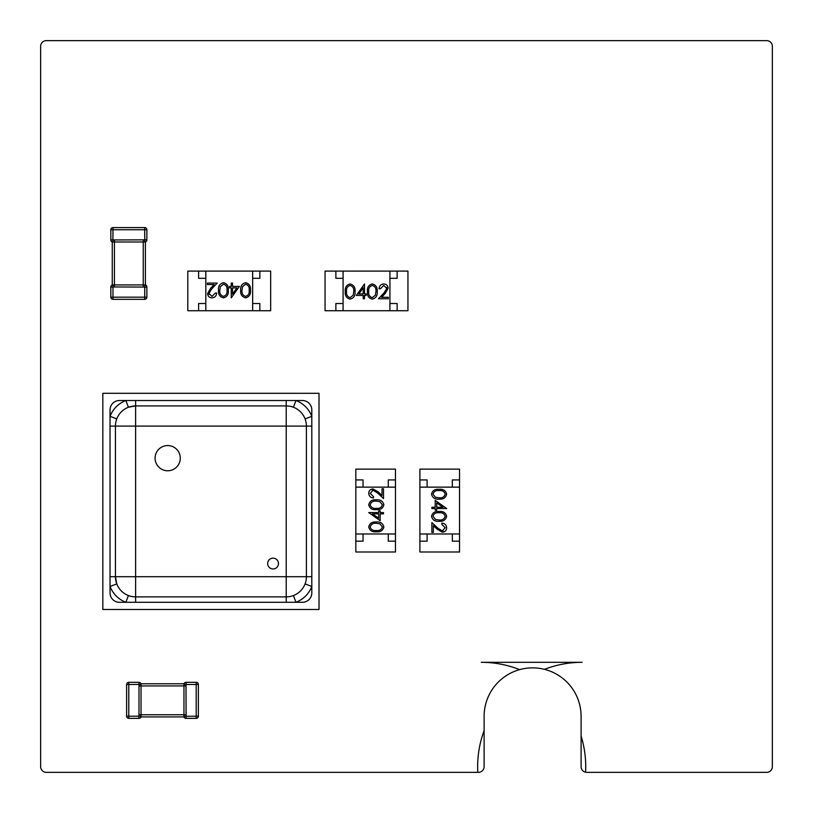 <?xml version="1.0" encoding="UTF-8"?>
<svg xmlns="http://www.w3.org/2000/svg" width="813" height="813" viewBox="0 0 813 813"><rect width="100%" height="100%" fill="white"/><g stroke="black" fill="none" stroke-linecap="round" stroke-linejoin="round"><path stroke-width="1.22" d="M46.199 772.35A5.661 5.661 0 0 1 40.65 766.801L40.65 46.199A5.661 5.661 0 0 1 46.199 40.65L766.801 40.65A5.661 5.661 0 0 1 772.35 46.199L772.35 766.801A5.661 5.661 0 0 1 766.801 772.35L586.651 772.35A5.661 5.661 0 0 1 585.594 772.228A104.491 104.491 0 0 0 581.102 736.029L581.102 716.212A48.495 48.495 0 0 0 519.649 669.627A104.491 104.491 0 0 0 481.245 662.31L582.128 662.31A104.491 104.491 0 0 0 544.476 669.333A104.491 104.491 0 0 1 582.128 662.31L481.245 662.31A104.491 104.491 0 0 1 519.649 669.627A48.495 48.495 0 0 0 484.111 716.355L484.111 730.623A104.491 104.491 0 0 0 477.79 772.35L46.199 772.35M585.594 772.228A104.491 104.491 0 0 0 581.102 736.029L581.102 766.801A5.661 5.661 0 0 0 585.594 772.228M484.111 730.623A104.491 104.491 0 0 0 477.79 772.35L478.562 772.35A5.661 5.661 0 0 0 484.111 766.801L484.111 730.623M145.415 284.916A2.165 2.165 0 0 1 146.858 286.959A2.165 2.165 0 0 0 145.415 284.916L144.785 284.916A2.165 2.165 180 0 1 146.858 287.08L146.858 297.172L146.858 287.08L114.43 286.959L114.43 284.916L112.265 284.916L112.265 241.989A2.165 2.165 0 0 1 110.832 239.947L110.832 239.835A2.165 2.165 -0 0 0 112.905 241.989L114.43 241.989L114.43 284.916L143.251 284.916L143.251 241.989L114.43 241.989L114.43 239.947L146.858 239.835A2.165 2.165 180 0 1 144.785 241.989L145.415 241.989L145.415 284.916L145.415 241.989A2.165 2.165 0 0 0 146.858 239.947A2.165 2.165 0 0 1 145.415 241.989M143.251 239.947L143.251 241.989L144.785 241.989L144.694 229.733L110.832 229.733A2.165 2.165 0 0 1 112.987 227.579L144.694 227.579L112.987 227.579A2.165 2.165 0 0 0 110.832 229.733L110.832 239.835L114.43 239.947M146.858 229.733A2.165 2.165 0 0 0 144.694 227.579L144.694 229.733L146.858 229.733A2.165 2.165 0 0 0 144.694 227.579A2.165 2.165 0 0 1 146.858 229.733L146.858 239.835M114.43 286.959L112.987 287.08L112.987 297.172L146.858 297.172A2.165 2.165 0 0 1 144.694 299.336A2.165 2.165 0 0 0 146.858 297.172A2.165 2.165 0 0 1 144.694 299.336L112.987 299.336A2.165 2.165 0 0 1 110.832 297.172L110.832 286.959A2.165 2.165 0 0 1 112.265 284.916A2.165 2.165 0 0 0 110.832 286.959M112.987 287.08L110.832 287.08A2.165 2.165 -0 0 1 112.905 284.916L112.987 287.08M110.832 297.172A2.165 2.165 0 0 0 112.987 299.336A2.165 2.165 0 0 1 110.832 297.172L112.987 297.172L112.987 299.336M110.832 239.947A2.165 2.165 0 0 0 112.265 241.989L112.905 241.989L112.987 227.579A2.165 2.165 0 0 0 110.832 229.733M144.694 299.336L144.785 284.916L143.251 284.916L143.251 286.959M186.004 682.32A2.165 2.165 0 0 0 183.962 683.763A2.165 2.165 0 0 1 186.004 682.32L186.116 682.32A2.165 2.165 90 0 0 183.962 684.404L183.962 685.928L141.035 685.928L141.035 714.749L183.962 714.749L183.962 685.928L186.004 685.928L186.116 718.357A2.165 2.165 -90 0 1 183.962 716.283L183.962 716.914L141.035 716.914L141.035 714.749L138.993 714.749L138.993 682.32A2.165 2.165 0 0 1 141.035 683.763L183.962 683.763L183.962 684.404L186.116 684.485L186.004 685.928M196.207 682.32L186.116 682.32L186.116 684.485L198.372 684.485L198.372 716.192L198.372 684.485A2.165 2.165 0 0 0 196.207 682.32A2.165 2.165 0 0 1 198.372 684.485A2.165 2.165 0 0 0 196.207 682.32L196.207 718.357L186.116 718.357M138.993 685.928L141.035 685.928L141.035 684.404L128.779 684.485L128.779 716.192L138.871 716.192L138.993 718.357L128.779 718.357A2.165 2.165 0 0 1 126.615 716.192L126.615 684.485A2.165 2.165 0 0 1 128.779 682.32L138.871 682.32A2.165 2.165 90 0 1 141.035 684.404L141.035 683.763A2.165 2.165 0 0 0 138.993 682.32M138.871 718.357A2.165 2.165 -90 0 0 141.035 716.283L138.871 716.192L138.993 714.749M196.207 718.357A2.165 2.165 0 0 0 198.372 716.192A2.165 2.165 0 0 1 196.207 718.357A2.165 2.165 0 0 0 198.372 716.192L183.962 716.283L183.962 714.749L186.004 714.749M183.962 716.914A2.165 2.165 0 0 0 186.004 718.357A2.165 2.165 0 0 1 183.962 716.914M138.993 718.357A2.165 2.165 0 0 0 141.035 716.914A2.165 2.165 0 0 1 138.993 718.357M395.474 541.184L395.474 551.986L355.84 551.986L355.84 541.184L363.045 541.184L363.045 533.978L388.268 533.978L388.268 541.184L395.474 541.184L395.474 533.978L355.84 533.978L355.84 548.389L355.84 472.719L355.84 487.139L395.474 487.139L395.474 479.934L388.268 479.934L388.268 487.139L363.045 487.139L363.045 479.934L355.84 479.934L355.84 469.121L395.474 469.121L395.474 479.934M373.116 490.219L370.189 493.349L373.523 496.692L373.523 497.983C370.596 497.739 368.99 496.174 368.716 493.278C368.909 490.625 370.342 489.172 373.004 488.928L378.167 491.845L382.019 495.452L382.019 488.745L383.502 488.745L383.502 498.532L377.537 492.942L373.116 490.219L372.181 490.381M355.84 487.139L355.84 533.978M395.474 487.139L395.474 533.978M383.868 526.976C382.903 530.604 380.382 532.21 376.297 531.793C372.202 532.22 369.681 530.615 368.716 526.976C369.661 523.298 372.191 521.641 376.297 521.997C380.403 521.641 382.923 523.298 383.868 526.976M376.287 530.503C379.488 530.899 381.521 529.71 382.384 526.936L379.915 523.836L376.287 523.298C373.116 522.962 371.084 524.182 370.189 526.936C371.063 529.71 373.096 530.899 376.287 530.503M380.169 520.706L368.716 512.576L378.695 512.576L378.695 510.92L380.169 510.92L380.169 512.576L383.502 512.576L383.502 513.867L380.169 513.867L380.169 520.706M378.695 518.166L378.695 513.867L372.435 513.867L378.695 518.166M383.868 504.802C382.903 508.43 380.382 510.036 376.297 509.619C372.202 510.046 369.681 508.44 368.716 504.802C369.661 501.123 372.191 499.467 376.297 499.832C380.403 499.467 382.923 501.123 383.868 504.802M376.287 508.328C379.488 508.725 381.521 507.536 382.384 504.761L379.915 501.672L376.287 501.123C373.116 500.798 371.084 502.007 370.189 504.761C371.063 507.536 373.096 508.725 376.287 508.328M419.904 479.934L419.904 469.121L459.538 469.121L459.538 479.934L452.333 479.934L452.333 487.139L427.11 487.139L427.11 479.934L419.904 479.934L419.904 487.139L459.538 487.139L459.538 472.719L459.538 548.389L459.538 533.978L419.904 533.978L419.904 541.184L427.11 541.184L427.11 533.978L452.333 533.978L452.333 541.184L459.538 541.184L459.538 551.986L419.904 551.986L419.904 541.184M442.262 530.889L445.189 527.759L441.855 524.426L441.855 523.125C444.782 523.369 446.388 524.934 446.662 527.83C446.469 530.483 445.036 531.936 442.374 532.18L437.211 529.263L433.359 525.665L433.359 532.363L431.876 532.363L431.876 522.576L437.841 528.165L442.262 530.889L443.197 530.737M459.538 533.978L459.538 487.139M419.904 533.978L419.904 487.139M431.51 494.131C432.475 490.503 434.996 488.898 439.081 489.314C443.176 488.887 445.697 490.493 446.662 494.131C445.717 497.81 443.187 499.467 439.081 499.111C434.975 499.467 432.455 497.81 431.51 494.131M439.091 490.605C435.89 490.209 433.857 491.398 432.994 494.182L435.463 497.271L439.091 497.81C442.262 498.145 444.294 496.936 445.189 494.182C444.315 491.398 442.282 490.209 439.091 490.605M435.209 500.401L446.662 508.532L436.683 508.532L436.683 510.198L435.209 510.198L435.209 508.532L431.876 508.532L431.876 507.241L435.209 507.241L435.209 500.401M436.683 502.942L436.683 507.241L442.943 507.241L436.683 502.942M431.51 516.306C432.475 512.678 434.996 511.072 439.081 511.489C443.176 511.062 445.697 512.668 446.662 516.306C445.717 519.985 443.187 521.641 439.081 521.285C434.975 521.641 432.455 519.985 431.51 516.306M439.091 512.779C435.89 512.383 433.857 513.572 432.994 516.346L435.463 519.446L439.091 519.985C442.262 520.32 444.294 519.101 445.189 516.346C444.315 513.572 442.282 512.383 439.091 512.779M259.855 271.095L270.668 271.095L270.668 310.729L259.855 310.729L259.855 303.523L252.65 303.523L252.65 278.3L259.855 278.3L259.855 271.095L252.65 271.095L252.65 310.729L267.06 310.729L191.401 310.729L205.811 310.729L205.811 271.095L198.606 271.095L198.606 278.3L205.811 278.3L205.811 303.523L198.606 303.523L198.606 310.729L187.793 310.729L187.793 271.095L198.606 271.095M208.9 293.463L212.02 296.379L215.364 293.056L216.654 293.056C216.421 295.983 214.856 297.578 211.959 297.853C209.297 297.66 207.843 296.237 207.6 293.574L210.516 288.402L214.124 284.55L207.417 284.55L207.417 283.076L217.213 283.076L211.624 289.042L208.9 293.463L209.053 294.397M205.811 310.729L252.65 310.729M205.811 271.095L252.65 271.095M245.648 282.711C249.286 283.666 250.892 286.186 250.475 290.271C250.902 294.367 249.286 296.897 245.648 297.853C241.979 296.918 240.323 294.387 240.678 290.271C240.323 286.166 241.979 283.646 245.648 282.711M249.174 290.282C249.581 287.091 248.392 285.058 245.607 284.184L242.518 286.664L241.969 290.282C241.644 293.463 242.853 295.495 245.607 296.379C248.392 295.505 249.581 293.473 249.174 290.282M239.388 286.4L231.258 297.853L231.258 287.883L229.591 287.883L229.591 286.4L231.258 286.4L231.258 283.076L232.548 283.076L232.548 286.4L239.388 286.4M236.847 287.883L232.548 287.883L232.548 294.143L236.847 287.883M223.484 282.711C227.112 283.666 228.717 286.186 228.301 290.271C228.727 294.367 227.122 296.897 223.484 297.853C219.805 296.918 218.148 294.387 218.504 290.271C218.148 286.166 219.805 283.646 223.484 282.711M227.01 290.282C227.406 287.091 226.217 285.058 223.433 284.184L220.343 286.664L219.795 290.282C219.469 293.463 220.679 295.495 223.433 296.379C226.217 295.505 227.406 293.473 227.01 290.282M335.881 310.729L325.068 310.729L325.068 271.095L335.881 271.095L335.881 278.3L343.086 278.3L343.086 303.523L335.881 303.523L335.881 310.729L343.086 310.729L343.086 271.095L328.676 271.095L404.335 271.095L389.925 271.095L389.925 310.729L397.13 310.729L397.13 303.523L389.925 303.523L389.925 278.3L397.13 278.3L397.13 271.095L407.943 271.095L407.943 310.729L397.13 310.729M386.836 288.371L383.716 285.454L380.372 288.778L379.082 288.778C379.315 285.851 380.88 284.245 383.777 283.971C386.439 284.174 387.892 285.597 388.136 288.259L385.22 293.432L381.612 297.273L388.319 297.273L388.319 298.757L378.523 298.757L384.112 292.792L386.836 288.371L386.683 287.436M389.925 271.095L343.086 271.095M389.925 310.729L343.086 310.729M350.088 299.123C346.46 298.168 344.854 295.637 345.271 291.552C344.844 287.467 346.45 284.936 350.088 283.971C353.757 284.916 355.423 287.446 355.057 291.552C355.423 295.658 353.767 298.188 350.088 299.123M346.562 291.552C346.155 294.743 347.354 296.775 350.129 297.649L353.218 295.17L353.767 291.552C354.092 288.371 352.883 286.339 350.129 285.454C347.354 286.318 346.165 288.351 346.562 291.552M356.358 295.424L364.488 283.971L364.488 293.95L366.145 293.95L366.145 295.424L364.488 295.424L364.488 298.757L363.187 298.757L363.187 295.424L356.358 295.424M358.899 293.95L363.187 293.95L363.187 287.69L358.899 293.95M372.263 299.123C368.624 298.168 367.019 295.637 367.435 291.552C367.019 287.467 368.624 284.936 372.263 283.971C375.931 284.916 377.588 287.446 377.232 291.552C377.588 295.658 375.931 298.188 372.263 299.123M368.736 291.552C368.33 294.743 369.519 296.775 372.303 297.649L375.393 295.17L375.941 291.552C376.267 288.371 375.057 286.339 372.303 285.454C369.519 286.318 368.33 288.351 368.736 291.552M167.691 470.778A12.612 12.612 0 0 1 155.08 458.166A12.612 12.612 0 0 1 167.691 445.554A12.612 12.612 0 0 1 180.293 458.166A12.612 12.612 0 0 1 167.691 470.778M273.066 568.958A5.406 5.406 0 0 1 267.67 563.551A5.406 5.406 0 0 1 273.066 558.145A5.406 5.406 0 0 1 278.473 563.551A5.406 5.406 0 0 1 273.066 568.958M135.619 596.884L286.227 596.884L135.619 596.884A20.173 20.173 0 0 1 115.446 576.702L116.767 583.907L110.04 586.478L110.04 592.921A9.37 9.37 0 0 0 119.409 602.291L135.619 602.291L135.619 576.702L286.227 576.702L286.227 426.103L135.619 426.103L135.619 576.702L110.04 576.702L110.04 426.103L115.446 426.103L115.446 576.702M311.806 576.702L286.227 576.702L286.227 596.884A20.173 20.173 0 0 0 306.399 576.702L306.399 426.103A20.173 20.173 -0 0 0 286.227 405.921L135.619 405.921A20.173 20.173 0 0 0 115.446 426.103L135.619 426.103L135.619 405.921L128.424 407.252L125.852 400.514L302.436 400.514A9.37 9.37 0 0 1 311.806 409.884L311.806 592.921A9.37 9.37 0 0 1 302.436 602.291L135.619 602.291M110.04 576.702L110.04 586.478C113.088 594.029 118.363 599.293 125.852 602.291L128.424 595.553M116.767 418.898L110.04 416.337C113.027 408.837 118.302 403.573 125.852 400.514L119.409 400.514A9.37 9.37 0 0 0 110.04 409.884L110.04 426.103M293.422 595.553L295.993 602.291C303.544 599.242 308.818 593.968 311.806 586.478L305.078 583.907M305.078 418.898L311.806 416.337C308.757 408.776 303.483 403.512 295.993 400.514L293.422 407.252M319.011 609.496L319.011 393.309L102.834 393.309L102.834 609.496L319.011 609.496M128.779 718.357L128.779 716.192L126.615 716.192A2.165 2.165 0 0 0 128.779 718.357M128.779 682.32A2.165 2.165 0 0 0 126.615 684.485L128.779 684.485L128.779 682.32M311.806 426.103L286.227 426.103L286.227 400.514M286.227 596.884L286.227 602.291M135.619 405.921L135.619 400.514"/></g></svg>
